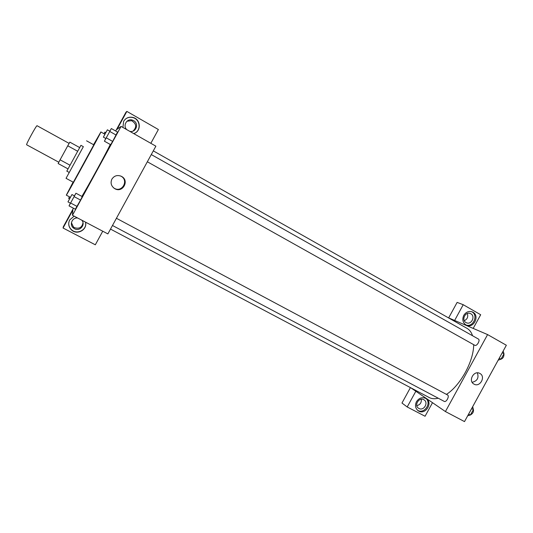 <?xml version="1.0" encoding="UTF-8"?>
<svg xmlns="http://www.w3.org/2000/svg" width="533" height="533" viewBox="0 0 533 533"><rect width="100%" height="100%" fill="white"/><g stroke="black" fill="none" stroke-linecap="round" stroke-linejoin="round"><path stroke-width="0.8" d="M69.117 143.397L37.07 125.728C36.624 124.809 25.631 144.903 26.65 144.783L58.81 162.232M70.016 165.217L60.089 159.82L67.758 145.802L69.836 142.144L79.677 147.574M60.089 159.82L58.137 163.538L68.017 168.894M69.257 172.465L66.812 171.146L80.936 145.329L83.361 146.675L66.045 178.328L83.355 146.668M77.651 151.252L67.758 145.802M66.045 178.328L73.347 182.259L93.815 144.836L86.566 140.812M73.094 182.119L66.312 195.145C65.566 197.49 102.449 130.065 100.877 131.957L93.568 144.696M110.298 144.49C104.621 156.009 88.478 185.511 81.895 196.411M73.414 208.203L72.901 209.136L72.455 215.265L121.071 126.401L116.281 129.845L115.654 130.985M105.781 138.473L104.415 141.198L110.644 144.683L112.643 141.405L117.553 132.057L111.337 128.54L109.791 131.165M70.403 203.173L69.03 205.885L75.34 209.222L80.55 200.068L82.249 196.597L75.953 193.232L74.393 195.851M72.455 215.265L107.873 233.907L155.876 146.175L121.071 126.401M122.91 127.447L123.629 121.331C125.861 117.833 129.039 116.56 133.157 117.493C140.985 119.432 141.378 131.624 133.703 133.576M117.08 129.266L126.861 111.404L158.381 129.519L150.832 143.31M134.456 133.303C141.332 130.618 140.312 119.439 132.99 117.62C130.259 116.887 127.787 117.34 125.561 118.992M126.807 129.666C122.503 125.708 126.927 118.139 132.391 120.112L133.61 120.638C139.419 123.629 135.888 133.11 129.652 131.278M126.961 121.238L131.558 120.678C136.468 123.643 136.974 127.107 133.07 131.071M126.861 111.404L125.955 112.243L116.354 129.792M111.897 179.121C114.275 175.643 117.453 174.717 121.424 176.35C129.879 180.434 122.61 193.586 114.655 188.602C111.177 186.13 110.258 182.972 111.897 179.121M113.536 187.809L114.189 188.236C122.044 193.153 129.226 180.161 120.878 176.13L120.471 175.93M85.5 222.134C87.665 229.61 77.252 235.499 71.535 229.996C68.57 227.031 67.951 223.687 69.676 219.949L74.134 216.151M72.828 210.169L63.061 228.024L95.314 244.794L102.742 231.209M68.764 222.727C68.537 225.499 69.47 227.851 71.555 229.776C76.952 234.966 86.899 229.996 85.626 222.781M81.796 220.182C85.866 224.686 79.777 231.808 74.48 228.724L73.341 227.944C69.083 224.613 72.295 217.277 77.691 218.024M82.995 222.741C82.095 227.464 79.27 229.11 74.513 227.671L73.387 226.905L71.415 222.701M63.061 228.024L63.307 226.772L72.894 209.236M153.304 150.872L466.988 328.328C469.526 329.774 471.379 332.246 472.538 335.737M473.684 344.678C473.717 361.221 460.385 385.546 446.441 394.38M438.253 398.218C434.741 399.084 431.703 398.851 429.152 397.505L110.504 229.09M112.483 225.486L444.236 401.389C446.248 402.662 449.712 396.132 447.62 395.013L116.421 218.277M151.285 154.563L478.394 339.041C480.553 340.047 476.915 346.503 474.843 345.324L147.341 161.772M448.633 317.948L457.121 302.398L463.224 304.709L480.686 314.743L473.197 328.415M410.943 387.884L445.421 411.556L487.595 334.591L448.659 317.895M464.29 320.706C467.394 319.154 468.4 316.749 467.301 313.484M416.786 405.64C420.131 404.82 421.63 402.688 421.277 399.237M415.847 391.249L407.199 406.965L401.975 403.041L410.43 387.611M466.002 322.552C461.052 320.04 465.516 311.072 470.466 313.591L470.819 313.764C475.782 316.322 471.232 325.29 466.282 322.698L466.002 322.552M466.042 324.99C473.351 327.708 478.727 314.836 471.605 311.665M463.77 315.343C466.022 311.898 468.907 310.772 472.411 311.952C480.273 315.096 473.857 329.068 466.355 325.15C462.811 322.911 461.951 319.64 463.77 315.343M418.925 408.471L418.578 408.265C413.641 405.313 419.318 396.559 424.028 399.85C428.858 402.628 423.748 411.269 418.925 408.471M417.552 410.25C424.041 414.567 432.043 403.148 425.84 398.424M416.46 401.695C419.105 397.838 422.329 396.805 426.134 398.597C433.462 402.828 425.107 415.733 418.238 410.783C415.367 408.465 414.774 405.433 416.46 401.695M407.199 406.965L425.067 416.253L432.503 402.688M415.813 391.235L410.91 387.871M454.629 320.46L463.224 304.709M454.602 320.44L448.633 317.881M445.421 411.556L464.503 421.596L506.35 345.244L487.595 334.591M479.873 373.446C486.116 376.558 479.913 387.751 473.97 384.1C467.814 380.995 473.917 369.895 479.84 373.433L479.873 373.446M472.151 382.308C477.301 381.035 479.04 377.884 477.361 372.847M467.714 415.74L470.399 415.02L473.391 409.557L472.691 406.666M470.399 415.02L468.627 414.081M473.391 409.557L471.618 408.618M473.191 408.738C474.017 411.343 473.097 413.415 470.439 414.947M498.182 360.155L500.993 359.195L503.985 353.732L503.152 351.08M500.993 359.195L499.241 358.216M503.985 353.732L502.239 352.746M503.952 353.799C504.091 356.857 502.846 358.742 500.214 359.462M69.03 205.885L75.953 193.232M71.955 194.552L74.487 195.904L70.489 203.22L67.957 201.874L71.955 194.552L67.957 201.867M75.34 209.222L77.072 206.424L70.716 203.053M77.072 206.424L80.55 200.068L74.2 196.677M80.55 200.068L82.249 196.597M104.415 141.198L111.337 128.54M107.38 129.805L109.878 131.218L105.874 138.527L103.369 137.128L107.38 129.805L103.375 137.121M110.644 144.683L112.643 141.405L106.367 137.88M112.643 141.405L116.121 135.042L109.851 131.504M116.121 135.042L117.553 132.057M69.53 196.857L68.657 198.356L69.45 196.817M68.657 198.356L69.55 198.829M103.968 133.703L104.894 132.117L104.055 133.75M104.888 134.216L100.877 131.957M70.376 197.31L66.312 195.145M131.558 120.678L132.391 120.112M121.424 176.35L120.878 176.13M114.655 188.602L114.189 188.236M73.387 226.905L73.341 227.944M470.106 313.444L470.466 313.591M472.411 311.952L471.865 311.738M418.238 410.783L417.752 410.423M105.774 132.61L104.894 132.117"/></g></svg>
